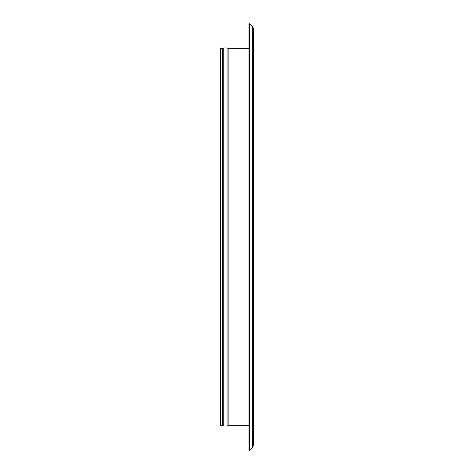 <?xml version="1.0" encoding="UTF-8"?>
<svg xmlns="http://www.w3.org/2000/svg" width="474" height="474" viewBox="0 0 474 474"><rect width="100%" height="100%" fill="white"/><g stroke="black" fill="none" stroke-linecap="round" stroke-linejoin="round"><path stroke-width="0.71" d="M248.986 48.342L228.142 48.342L228.142 237L227.046 237L227.046 426.073L227.046 237L222.662 237L223.758 237L223.758 426.073L223.758 47.927L223.758 237L227.046 237L227.046 47.927L227.046 237L228.142 237L228.142 425.658L228.142 237L248.986 237L248.986 449.862L249.425 23.7L249.425 237L252.719 237L252.719 26.994L253.566 29.044L253.566 444.956L252.719 447.006L252.719 26.994L252.719 237L253.566 237L253.566 444.956L253.566 237L252.719 237L252.719 447.006L252.719 237L249.425 237L249.425 450.3L249.425 237L228.142 237L228.142 425.658L227.046 426.073L223.758 426.073L222.662 425.658L222.662 48.342L220.434 48.342L220.434 237L222.662 237L220.434 237L220.434 425.658L220.434 48.342M248.986 24.138L248.986 237L248.986 24.138L249.425 23.7L252.719 26.994M228.142 237L228.142 48.342L228.142 237M227.046 237L227.046 47.927L227.046 237M223.758 237L223.758 426.073L223.758 237M222.662 237L222.662 48.342L222.662 237M228.142 48.342L227.046 47.927L223.758 47.927L222.662 48.342M220.434 425.658L222.662 425.658M248.986 449.862L249.425 450.3L252.719 447.006M228.142 425.658L248.986 425.658"/></g></svg>
